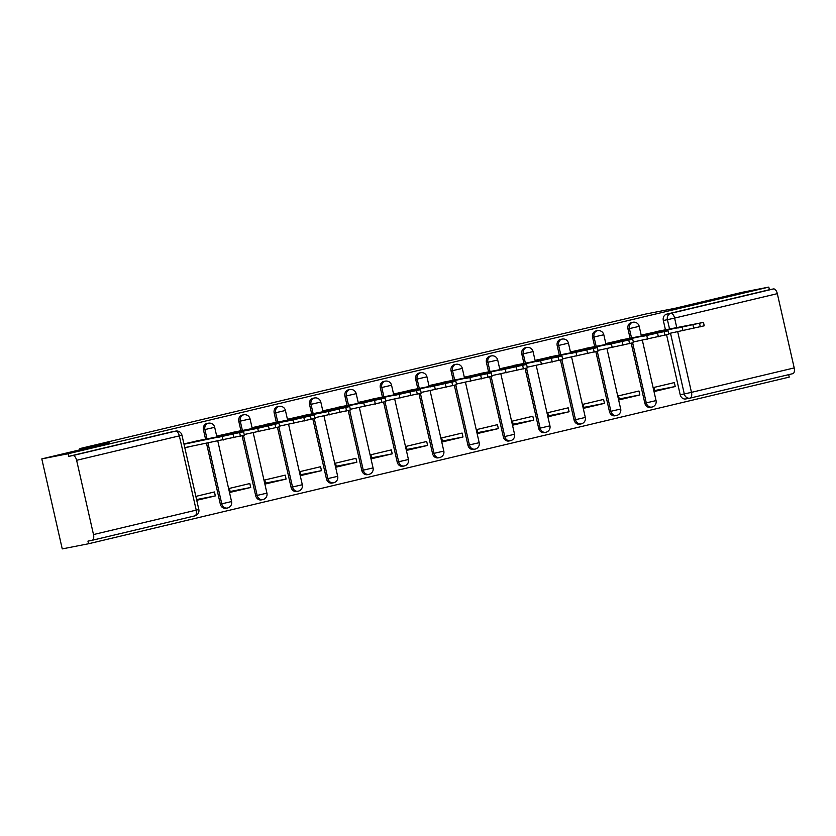 <?xml version="1.0" encoding="UTF-8"?>
<svg xmlns="http://www.w3.org/2000/svg" width="836" height="836" viewBox="0 0 836 836"><rect width="100%" height="100%" fill="white"/><g stroke="black" fill="none" stroke-linecap="round" stroke-linejoin="round"><path stroke-width="1.25" d="M107.98 443.843L76.672 451.116L107.98 443.843M738.387 293.927L707.078 301.19L738.387 293.927M207.109 423.465A5.382 4.661 78.9 0 0 206.952 423.497A5.382 4.661 78.9 0 0 206.795 423.528A5.382 4.661 78.9 0 0 203.451 429.85L204.904 429.568A5.382 4.661 -101.1 0 1 208.248 423.246A5.382 4.661 -101.1 0 1 208.404 423.204L206.952 423.497M242.482 415.053A5.382 4.661 78.9 0 0 242.325 415.074A5.382 4.661 78.9 0 0 242.168 415.116A5.382 4.661 78.9 0 0 238.824 421.438L240.277 421.156A5.382 4.661 -101.1 0 1 243.621 414.834A5.382 4.661 -101.1 0 1 243.778 414.792L242.325 415.074M277.855 406.641A5.382 4.661 78.9 0 0 277.698 406.662A5.382 4.661 78.9 0 0 277.542 406.704A5.382 4.661 78.9 0 0 274.198 413.026L275.65 412.744A5.382 4.661 -101.1 0 1 278.994 406.421A5.382 4.661 -101.1 0 1 279.151 406.38L277.698 406.662M313.239 398.229A5.382 4.661 78.9 0 0 313.072 398.25A5.382 4.661 78.9 0 0 312.915 398.291A5.382 4.661 78.9 0 0 309.571 404.614L311.023 404.331A5.382 4.661 -101.1 0 1 314.367 397.999A5.382 4.661 -101.1 0 1 314.524 397.967L313.072 398.25M348.612 389.816A5.382 4.661 78.9 0 0 348.455 389.837A5.382 4.661 78.9 0 0 348.288 389.879A5.382 4.661 78.9 0 0 344.944 396.201L346.407 395.919A5.382 4.661 -101.1 0 1 349.741 389.586A5.382 4.661 -101.1 0 1 349.908 389.555L348.455 389.837M383.985 381.404A5.382 4.661 78.9 0 0 383.828 381.425A5.382 4.661 78.9 0 0 383.672 381.467A5.382 4.661 78.9 0 0 380.328 387.789L381.78 387.507A5.382 4.661 -101.1 0 1 385.124 381.174A5.382 4.661 -101.1 0 1 385.281 381.143L383.828 381.425M419.358 372.992A5.382 4.661 78.9 0 0 419.202 373.013A5.382 4.661 78.9 0 0 419.045 373.055A5.382 4.661 78.9 0 0 415.701 379.377L417.154 379.095A5.382 4.661 -101.1 0 1 420.498 372.762A5.382 4.661 -101.1 0 1 420.654 372.731L419.202 373.013M454.742 364.569A5.382 4.661 78.9 0 0 454.575 364.6A5.382 4.661 78.9 0 0 454.418 364.632A5.382 4.661 78.9 0 0 451.074 370.965L452.527 370.682A5.382 4.661 -101.1 0 1 455.871 364.35A5.382 4.661 -101.1 0 1 456.028 364.318L454.575 364.6M490.115 356.157A5.382 4.661 78.9 0 0 489.948 356.188A5.382 4.661 78.9 0 0 489.791 356.22A5.382 4.661 78.9 0 0 486.447 362.552L487.9 362.27A5.382 4.661 -101.1 0 1 491.244 355.937A5.382 4.661 -101.1 0 1 491.411 355.906L489.948 356.188M525.489 347.745A5.382 4.661 78.9 0 0 525.332 347.776A5.382 4.661 78.9 0 0 525.175 347.807A5.382 4.661 78.9 0 0 521.831 354.14L523.284 353.858A5.382 4.661 -101.1 0 1 526.628 347.525A5.382 4.661 -101.1 0 1 526.784 347.494L525.332 347.776M560.862 339.332A5.382 4.661 78.9 0 0 560.705 339.364A5.382 4.661 78.9 0 0 560.548 339.395A5.382 4.661 78.9 0 0 557.204 345.728L558.657 345.435A5.382 4.661 -101.1 0 1 562.001 339.113A5.382 4.661 -101.1 0 1 562.158 339.082L560.705 339.364M596.235 330.92A5.382 4.661 78.9 0 0 596.078 330.951A5.382 4.661 78.9 0 0 595.922 330.983A5.382 4.661 78.9 0 0 592.578 337.316L594.03 337.023A5.382 4.661 -101.1 0 1 597.374 330.701A5.382 4.661 -101.1 0 1 597.531 330.669L596.078 330.951M631.619 322.508A5.382 4.661 78.9 0 0 631.452 322.539A5.382 4.661 78.9 0 0 631.295 322.571A5.382 4.661 78.9 0 0 627.951 328.903L629.403 328.611A5.382 4.661 -101.1 0 1 632.747 322.288A5.382 4.661 -101.1 0 1 632.904 322.257L631.452 322.539M41.8 458.891L109.38 442.819L79.911 448.577L645.465 314.085L674.934 308.317L742.504 292.245L768.807 287.103L68.092 453.749L41.8 458.891L62.251 548.897L88.543 543.755L789.247 377.109L788.693 374.653M88.543 543.755L87.947 541.122L92.044 540.328A5.382 2.696 -103.4 0 0 92.096 540.317A5.382 2.696 -103.4 0 0 93.496 534.559L76.619 460.302A5.382 2.696 -103.4 0 0 72.784 455.568L175.508 431.136A5.382 4.661 -101.1 0 1 175.664 431.104L171.568 431.909A5.382 4.661 -101.1 0 1 171.735 431.878M68.092 453.749L68.688 456.372L72.784 455.568M689.71 398.176L685.928 398.918A5.382 4.661 -101.1 0 1 685.771 398.95A5.382 4.661 -101.1 0 1 680.201 394.749L666.585 334.839M665.446 329.792L663.324 320.491L667.421 319.686A5.382 4.661 -101.1 0 1 670.765 313.354L773.499 288.932A5.382 2.696 76.6 0 1 777.323 293.655L794.2 367.924A5.382 2.696 76.6 0 1 792.8 373.671A5.382 2.696 76.6 0 1 792.747 373.682L690.128 398.093M773.499 288.932L769.402 289.726L768.807 287.103M662.467 330.377L641.996 334.964L642.194 335.832M675.227 386.525L674.328 382.595L653.919 387.444L654.818 391.384L675.227 386.525L654.63 390.558M639.853 394.937L638.955 391.008L618.546 395.856L619.445 399.796L639.853 394.937L619.257 398.971M627.094 338.789L606.622 343.377L606.821 344.244M604.47 403.349L603.582 399.42L583.173 404.269L584.061 408.208L604.47 403.349L583.883 407.383M591.721 347.201L571.249 351.789L571.448 352.656M569.097 411.761L568.208 407.832L547.799 412.681L548.688 416.621L569.097 411.761L548.5 415.795M556.337 355.613L535.876 360.201L536.075 361.068M533.723 420.174L532.825 416.244L512.416 421.093L513.314 425.033L533.723 420.174L513.126 424.207M520.964 364.026L500.492 368.613L500.691 369.481M498.35 428.596L497.451 424.657L477.042 429.505L477.941 433.445L498.35 428.596L477.753 432.62M485.591 372.438L465.119 377.026L465.318 377.903M462.977 437.009L462.078 433.069L441.669 437.918L442.568 441.857L462.977 437.009L442.38 441.032M450.217 380.85L429.746 385.438L429.944 386.316M427.593 445.421L426.705 441.481L406.296 446.33L407.184 450.27L427.593 445.421L406.996 449.444M414.844 389.262L394.373 393.85L394.571 394.728M392.22 453.833L391.332 449.893L370.923 454.742L371.811 458.682L392.22 453.833L371.623 457.856M379.46 397.675L358.999 402.262L359.198 403.14M356.847 462.245L355.948 458.306L335.539 463.165L336.438 467.094L356.847 462.245L336.25 466.269M344.087 406.087L323.616 410.675L323.814 411.552M321.473 470.658L320.575 466.718L300.166 471.577L301.065 475.506L321.473 470.658L300.876 474.681M308.714 414.51L288.242 419.087L288.441 419.965M286.1 479.07L285.201 475.13L264.793 479.989L265.681 483.919L286.1 479.07L265.503 483.093M273.341 422.922L252.869 427.499L253.068 428.377M250.716 487.482L249.828 483.542L229.419 488.402L230.308 492.331L250.716 487.482L230.119 491.505M237.957 431.334L217.496 435.922L217.694 436.789M196.742 500.315L215.343 495.894L196.575 499.562M215.343 495.894L214.444 491.955L195.854 496.385M202.584 439.746L183.93 443.895M220.317 504.118L221.77 503.826A5.382 4.661 -101.1 0 0 227.34 508.037L225.887 508.319A5.382 4.661 78.9 0 1 220.317 504.118L206.523 443.383M205.562 439.161L203.451 429.85M255.691 495.706L257.143 495.414A5.382 4.661 -101.1 0 0 262.713 499.625L261.26 499.907A5.382 4.661 78.9 0 1 255.691 495.706L242.085 435.796M240.935 430.749L238.824 421.438M291.074 487.294L292.527 487.001A5.382 4.661 -101.1 0 0 298.097 491.213L296.634 491.495A5.382 4.661 78.9 0 1 291.074 487.294L277.458 427.374M276.308 422.337L274.198 413.026M326.448 478.871L327.9 478.589A5.382 4.661 -101.1 0 0 333.47 482.8L332.017 483.083A5.382 4.661 78.9 0 1 326.448 478.871L312.831 418.961M311.692 413.925L309.571 404.614M361.821 470.459L363.273 470.177A5.382 4.661 -101.1 0 0 368.843 474.388L367.391 474.67A5.382 4.661 78.9 0 1 361.821 470.459L348.215 410.549M347.065 405.512L344.944 396.201M397.194 462.047L398.647 461.765A5.382 4.661 -101.1 0 0 404.216 465.965L402.764 466.258A5.382 4.661 78.9 0 1 397.194 462.047L383.588 402.137M382.439 397.1L380.328 387.789M432.567 453.635L434.03 453.352A5.382 4.661 -101.1 0 0 439.59 457.553L438.137 457.846A5.382 4.661 78.9 0 1 432.567 453.635L418.961 393.725M417.812 388.688L415.701 379.377M467.951 445.222L469.404 444.94A5.382 4.661 -101.1 0 0 474.973 449.141L473.521 449.434A5.382 4.661 78.9 0 1 467.951 445.222L454.335 385.312M453.196 380.275L451.074 370.965M503.324 436.81L504.777 436.528A5.382 4.661 -101.1 0 0 510.347 440.729L508.894 441.011A5.382 4.661 78.9 0 1 503.324 436.81L489.708 376.9M488.569 371.863L486.447 362.552M538.697 428.398L540.15 428.116A5.382 4.661 -101.1 0 0 545.72 432.316L544.267 432.599A5.382 4.661 78.9 0 1 538.697 428.398L525.092 368.488M523.942 363.441L521.831 354.14M574.071 419.985L575.523 419.703A5.382 4.661 -101.1 0 0 581.093 423.904L579.641 424.186A5.382 4.661 78.9 0 1 574.071 419.985L560.465 360.076M559.315 355.028L557.204 345.728M609.454 411.573L610.907 411.291A5.382 4.661 -101.1 0 0 616.477 415.492L615.014 415.774A5.382 4.661 78.9 0 1 609.454 411.573L595.838 351.663M594.689 346.616L592.578 337.316M644.828 403.161L646.28 402.879A5.382 4.661 -101.1 0 0 651.85 407.08L650.398 407.362A5.382 4.661 78.9 0 1 644.828 403.161L631.211 343.251M630.072 338.204L627.951 328.903M80.183 449.758L79.911 448.577M68.688 456.372L171.411 431.94A5.382 4.661 -101.1 0 1 171.568 431.909M769.402 289.726L666.668 314.158A5.382 4.661 78.9 0 0 663.324 320.491M184.819 447.835L189.615 446.696M642.058 335.226L703.463 322.393L704.236 325.81L668.706 333.574M677.756 327.587L693.054 324.598L677.85 328.015M703.463 322.393L655.8 331.683M606.685 343.638L668.079 330.805L668.863 334.222L633.333 341.987M642.382 335.999L657.681 333.01L642.476 336.427M668.079 330.805L620.427 340.095M571.312 352.05L632.706 339.217L633.479 342.635L597.959 350.399M606.999 344.411L622.308 341.422L607.103 344.84M632.706 339.217L585.043 348.507M535.928 360.462L597.332 347.63L598.106 351.047L562.586 358.811M571.625 352.823L586.935 349.835L571.72 353.252M597.332 347.63L549.67 356.92M500.555 368.875L561.959 356.052L562.732 359.459L527.213 367.223M536.252 361.236L551.551 358.247L536.346 361.664M561.959 356.052L514.297 365.332M465.182 377.287L526.586 364.465L527.359 367.871L491.829 375.636M500.879 369.648L516.178 366.659L500.973 370.087M526.586 364.465L478.923 373.744M429.808 385.699L491.202 372.877L491.976 376.284L456.456 384.048M465.495 378.06L480.805 375.071L465.6 378.499M491.202 372.877L443.55 382.156M394.425 394.111L455.829 381.289L456.602 384.696L421.083 392.46M430.122 386.472L445.431 383.484L430.226 386.911M455.829 381.289L408.167 390.569M359.052 402.524L420.456 389.701L421.229 393.108L385.709 400.872M394.749 394.895L410.048 391.896L394.843 395.323M420.456 389.701L372.793 398.981M323.678 410.936L385.082 398.114L385.856 401.52L350.326 409.285M359.375 403.307L374.674 400.308L359.47 403.736M385.082 398.114L337.42 407.393M288.305 419.348L328.454 411.5L349.699 406.526L350.483 409.933L314.953 417.697M324.002 411.72L339.301 408.72L324.096 412.148M349.699 406.526L302.047 415.805M252.932 427.76L293.07 419.912L314.326 414.938L315.099 418.345L279.579 426.109M288.619 420.132L303.928 417.133L288.723 420.56M314.326 414.938L266.663 424.218M217.548 436.173L257.697 428.325L278.952 423.35L279.726 426.757L244.206 434.521M253.245 428.544L268.555 425.545L253.339 428.972M278.952 423.35L231.29 432.63M184.004 444.229L243.579 431.763L244.352 435.169L184.777 447.636M217.872 436.956L233.171 433.957L217.966 437.385M243.579 431.763L195.917 441.053M93.496 534.559L196.22 510.127L179.343 435.87L76.619 460.302M680.201 394.749L684.297 393.944L670.503 333.219M669.542 328.997L667.421 319.686L674.6 318.088L676.763 327.576M677.724 331.808L691.476 392.356L794.2 367.924M777.323 293.655L674.6 318.088A5.382 2.696 -103.4 0 0 670.765 313.354L666.668 314.158M227.34 508.037A5.382 5.382 0 0 0 231.562 501.558L221.77 503.826L207.976 443.101M207.014 438.879L204.904 429.568L214.685 427.3A5.382 5.382 0 0 0 208.404 423.204M262.713 499.625A5.382 5.382 0 0 0 266.935 493.146L257.143 495.414L243.516 435.431M242.388 430.467L240.277 421.156L250.058 418.888A5.382 5.382 0 0 0 243.778 414.792M298.097 491.213A5.382 5.382 0 0 0 302.308 484.734L292.527 487.001L278.89 427.018M277.761 422.055L275.65 412.744L285.431 410.476A5.382 5.382 0 0 0 279.151 406.38M333.47 482.8A5.382 5.382 0 0 0 337.681 476.321L327.9 478.589L314.273 418.606M313.145 413.642L311.023 404.331L320.815 402.064A5.382 5.382 0 0 0 314.524 397.967M368.843 474.388A5.382 5.382 0 0 0 373.055 467.909L363.273 470.177L349.647 410.194M348.518 405.23L346.407 395.919L356.188 393.651A5.382 5.382 0 0 0 349.908 389.555M404.216 465.965A5.382 5.382 0 0 0 408.438 459.497L398.647 461.765L385.02 401.782M383.891 396.807L381.78 387.507L391.561 385.229A5.382 5.382 0 0 0 385.281 381.143M439.59 457.553A5.382 5.382 0 0 0 443.811 451.085L434.03 453.352L420.393 393.369M419.264 388.395L417.154 379.095L426.935 376.817A5.382 5.382 0 0 0 420.654 372.731M474.973 449.141A5.382 5.382 0 0 0 479.185 442.672L469.404 444.94L455.777 384.947M454.648 379.983L452.527 370.682L462.318 368.404A5.382 5.382 0 0 0 456.028 364.318M510.347 440.729A5.382 5.382 0 0 0 514.558 434.26L504.777 436.528L491.15 376.534M490.021 371.571L487.9 362.27L497.692 359.992A5.382 5.382 0 0 0 491.411 355.906M545.72 432.316A5.382 5.382 0 0 0 549.942 425.848L540.15 428.116L526.523 368.122M525.395 363.158L523.284 353.858L533.065 351.58A5.382 5.382 0 0 0 526.784 347.494M581.093 423.904A5.382 5.382 0 0 0 585.315 417.436L575.523 419.703L561.897 359.71M560.768 354.746L558.657 345.435L568.438 343.168A5.382 5.382 0 0 0 562.158 339.082M616.477 415.492A5.382 5.382 0 0 0 620.688 409.013L610.907 411.291L597.27 351.298M596.141 346.334L594.03 337.023L603.811 334.755A5.382 5.382 0 0 0 597.531 330.669M651.85 407.08A5.382 5.382 0 0 0 656.061 400.601L646.28 402.879L632.653 342.885M631.525 337.922L629.403 328.611L639.195 326.343A5.382 5.382 0 0 0 632.904 322.257M690.024 398.114A5.382 4.661 -101.1 0 1 689.867 398.155A5.382 4.661 -101.1 0 1 684.297 393.944L691.476 392.356A5.382 2.696 76.6 0 1 690.076 398.103A5.382 2.696 76.6 0 1 690.024 398.114M92.096 540.317L194.819 515.885A5.382 5.382 0 0 0 198.822 509.458L196.22 510.127A5.382 2.696 76.6 0 1 194.819 515.885A5.382 2.696 76.6 0 1 194.767 515.896L92.148 540.296M171.411 431.94L175.508 431.136A5.382 2.696 -103.4 0 1 179.343 435.87L181.955 435.19A5.382 5.382 0 0 0 175.664 431.104M682.207 327.367L682.981 330.774M692.971 324.974L693.744 328.381M699.554 323.407L700.328 326.824M646.834 335.779L647.607 339.186M657.598 333.386L658.371 336.793M664.171 331.819L664.944 335.236M611.45 344.192L612.234 347.609M622.224 341.799L622.998 345.205M628.797 340.231L629.571 343.648M576.077 352.604L576.85 356.021M586.851 350.211L587.624 353.628M593.424 348.643L594.197 352.06M540.704 361.016L541.477 364.433M551.467 358.623L552.241 362.04M558.051 357.056L558.824 360.473M505.331 369.428L506.104 372.846M516.094 367.035L516.867 370.452M522.667 365.478L523.451 368.885M469.957 377.841L470.731 381.258M480.721 375.448L481.494 378.865M487.294 373.891L488.067 377.297M434.574 386.253L435.357 389.67M445.348 383.86L446.121 387.277M451.921 382.303L452.694 385.709M399.2 394.665L399.974 398.082M409.964 392.272L410.748 395.689M416.547 390.715L417.321 394.122M363.827 403.077L364.6 406.495M374.591 400.684L375.364 404.101M381.174 399.127L381.947 402.534M328.454 411.5L329.227 414.907M339.217 409.097L339.991 412.514M345.79 407.54L346.564 410.946M293.07 419.912L293.854 423.319M303.844 417.519L304.618 420.926M310.417 415.952L311.191 419.358M257.697 428.325L258.47 431.731M268.471 425.932L269.244 429.338M275.044 424.364L275.817 427.771M222.324 436.737L223.097 440.144M233.087 434.344L233.861 437.75M239.671 432.776L240.444 436.183M639.195 326.343L641.379 335.988M642.341 340.221L656.061 400.601M603.811 334.755L606.006 344.411M606.967 348.633L620.688 409.013M568.438 343.168L570.633 352.823M571.594 357.045L585.315 417.436M533.065 351.58L535.259 361.236M536.221 365.457L549.942 425.848M497.692 359.992L499.886 369.648M500.837 373.87L514.558 434.26M462.318 368.404L464.502 378.06M465.464 382.282L479.185 442.672M426.935 376.817L429.129 386.472M430.091 390.694L443.811 451.085M391.561 385.229L393.756 394.885M394.717 399.106L408.438 459.497M356.188 393.651L358.383 403.297M359.344 407.519L373.055 467.909M320.815 402.064L322.999 411.709M323.96 415.931L337.681 476.321M285.431 410.476L287.626 420.121M288.587 424.354L302.308 484.734M250.058 418.888L252.253 428.534M253.214 432.766L266.935 493.146M214.685 427.3L216.879 436.946M217.841 441.178L231.562 501.558M685.771 398.95L689.867 398.155A5.382 5.382 0 0 0 690.076 398.103L792.8 373.671M198.822 509.458L181.955 435.19"/></g></svg>
